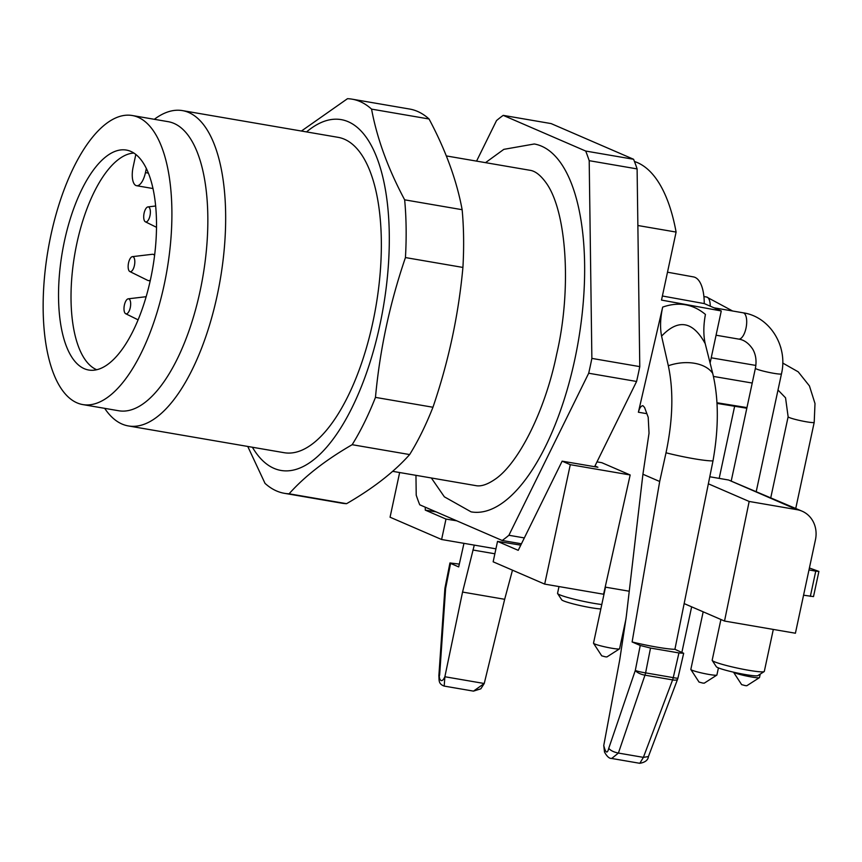 <?xml version="1.0" encoding="UTF-8"?>
<svg xmlns="http://www.w3.org/2000/svg" width="862" height="862" viewBox="0 0 862 862"><rect width="100%" height="100%" fill="white"/><g stroke="black" fill="none" stroke-linecap="round" stroke-linejoin="round"><path stroke-width="1.29" d="M146.357 168.381L145.452 172.615A16.001 6.584 -80.3 0 1 136.552 185.707A16.001 6.584 -80.3 0 1 133.082 167.26L135.83 154.427M104.69 408.351A159.976 65.814 -80.3 0 0 122.038 424.05A159.976 65.814 -80.3 0 0 128.352 425.936L284.029 452.679A159.976 65.814 -80.3 0 0 375.972 306.15A159.976 65.814 -80.3 0 0 338.184 137.349L182.507 110.616A159.976 65.814 -80.3 0 0 154.33 119.301M128.352 425.936A159.976 65.814 -80.3 0 0 217.278 295.041A159.976 65.814 -80.3 0 0 182.507 110.616M82.709 404.569L118.633 410.743A146.637 60.329 -80.3 0 0 200.156 290.753A146.637 60.329 -80.3 0 0 168.284 121.693L132.349 115.53A146.637 60.329 -80.3 0 0 48.078 249.84A146.637 60.329 -80.3 0 0 82.709 404.569A146.637 60.329 -80.3 0 0 164.222 284.579A146.637 60.329 -80.3 0 0 132.349 115.53M150.667 278.717A111.575 45.901 -80.3 0 0 128.19 150.473A111.575 45.901 -80.3 0 0 124.333 149.837A111.575 45.901 -80.3 0 0 61.525 256.973A111.575 45.901 -80.3 0 0 90.445 370.24A111.575 45.901 -80.3 0 0 150.667 278.717M133.901 153.048A110.411 45.427 -80.3 0 0 74.735 254.419A110.411 45.427 -80.3 0 0 96.684 369.723M306.549 131.918A177.992 73.227 99.7 0 1 387.307 202.796A177.992 73.227 99.7 0 1 341.255 427.153A177.992 73.227 99.7 0 1 252.394 447.238M301.42 131.035L347.483 98.699A199.962 82.267 99.7 0 1 352.138 99.173A199.962 82.267 99.7 0 1 371.565 109.118C376.985 138.394 388.008 168.629 404.655 199.822L462.14 209.703A199.962 82.267 99.7 0 1 462.916 267.435C458.541 315.007 448.552 361.609 432.95 407.252A199.962 82.267 99.7 0 1 409.644 454.565C394.236 471.902 373.224 488.269 346.578 503.677A199.962 82.267 99.7 0 1 341.923 503.203L284.449 493.323A199.962 82.267 99.7 0 1 265.022 483.377L247.76 446.451M404.655 199.822A199.962 82.267 99.7 0 1 405.442 257.566L462.916 267.435M371.565 109.118L429.05 118.988C445.697 150.193 456.731 180.427 462.14 209.703M352.138 99.173L409.622 109.043A199.962 82.267 99.7 0 1 429.05 118.988M405.442 257.566C389.829 303.208 379.84 349.81 375.466 397.382A199.962 82.267 99.7 0 1 352.159 444.695C325.524 460.103 304.502 476.47 289.104 493.797L346.578 503.677M289.104 493.797A199.962 82.267 99.7 0 1 284.449 493.323M352.159 444.695L409.644 454.565M375.466 397.382L432.95 407.252M145.452 221.846A7.618 3.136 -80.3 0 0 150.139 214.875A7.618 3.136 -80.3 0 0 147.941 206.912A7.618 3.136 -80.3 0 0 143.954 213.895A7.618 3.136 -80.3 0 0 145.387 221.814A7.618 3.136 -80.3 0 0 145.452 221.846M129.893 271.584A7.618 3.136 -80.3 0 0 134.58 264.612A7.618 3.136 -80.3 0 0 132.392 256.65A7.618 3.136 -80.3 0 0 128.395 263.632A7.618 3.136 -80.3 0 0 129.828 271.552A7.618 3.136 -80.3 0 0 129.893 271.584M129.828 271.552L147.747 280.387A13.329 5.484 -80.3 0 0 147.855 280.43A13.329 5.484 -80.3 0 0 148.383 280.592A13.329 5.484 -80.3 0 0 150.365 280.118M154.61 255.421A13.329 5.484 -80.3 0 0 153.425 254.473A13.329 5.484 -80.3 0 0 152.897 254.312A13.329 5.484 -80.3 0 0 152.229 254.301L132.392 256.65M125.744 313.746A7.618 3.136 -80.3 0 0 130.431 306.786A7.618 3.136 -80.3 0 0 128.244 298.823A7.618 3.136 -80.3 0 0 124.247 305.805A7.618 3.136 -80.3 0 0 125.68 313.725A7.618 3.136 -80.3 0 0 125.744 313.746M431.345 477.979L444.35 496.814L471.115 511.866A186.634 76.783 -80.3 0 0 574.868 359.152A186.634 76.783 -80.3 0 0 534.3 143.986L503.828 149.352L485.511 162.659M759.411 677.661L746.815 685.732L745.264 685.602L741.632 684.622L733.508 672.177A13.329 1.207 12.1 0 0 751.61 677.004A13.329 1.207 12.1 0 0 759.411 677.661A13.329 1.207 12.1 0 0 759.487 677.564L760.23 674.116M716.828 675.108L704.232 683.178L702.67 683.049L699.039 682.068L690.861 669.537A13.329 1.207 12.1 0 0 709.017 674.45A13.329 1.207 12.1 0 0 716.828 675.108A13.329 1.207 12.1 0 0 716.904 675.011L718.423 667.899M619.498 648.87L606.902 656.941L605.35 656.812L601.719 655.831L593.541 643.3A13.329 1.207 12.1 0 0 611.697 648.213A13.329 1.207 12.1 0 0 619.498 648.87A13.329 1.207 12.1 0 0 619.573 648.774L626.06 618.55M703.176 611.815L690.828 669.418A13.329 1.207 12.1 0 0 690.861 669.537M605.512 587.162L593.509 643.181A13.329 1.207 12.1 0 0 593.541 643.3M600.846 608.938A21.334 1.929 -167.9 0 1 578.111 605.092A21.334 1.929 -167.9 0 1 561.712 599.812L557.617 593.552A26.657 2.414 12.1 0 0 574.34 599.241A26.657 2.414 12.1 0 0 601.795 604.531M459.327 564.093L449.932 562.961L450.567 563.403L445.632 588.369A7.995 0.787 -168.8 0 1 444.997 587.916L449.932 562.983M438.866 675.722L439.631 675.183L445.632 588.369A7.995 1.433 -176 0 0 444.867 588.897L438.866 675.722C439.297 679.806 437.982 683.814 444.178 686.087L473.324 691.098M439.631 675.183C438.424 676.551 440.859 685.689 444.867 676.745L444.199 686.087M462.56 592.065L444.867 676.745L484.239 683.501L480.845 688.803L473.497 691.119L484.239 683.501L504.669 599.295L462.56 592.065L474.283 545.118M650.519 648.052L645.606 672.877A7.995 0.787 -168.8 0 1 635.305 670.442L640.24 645.476L650.519 648.052L678.944 652.933L683.674 653.267L674.914 649.312A35.988 3.265 -167.9 0 1 632.115 641.964L640.24 645.476M677.769 678.717A7.995 7.995 0 0 0 677.941 678.06A7.995 0.668 -167 0 1 673.244 677.629L645.606 672.877A7.995 3.286 99.7 0 1 644.959 675.161A7.995 2.931 -161.2 0 1 635.305 670.442L608.734 748.356C610.684 750.597 613.906 752.17 618.399 753.065L611.697 758.474L639.776 763.301M608.734 748.356C607.311 754.056 605.652 753.097 603.756 745.501L604.51 752.084C606.988 756.502 609.326 758.625 611.557 758.441L611.212 758.366M639.819 763.301L643.386 757.364L672.597 679.902L644.959 675.161L618.399 753.065L643.386 757.364L648.418 756.567C648.019 760.133 645.153 762.374 639.809 763.301M648.418 756.567L677.629 679.105A7.995 2.812 -159.3 0 1 672.597 679.902A7.995 3.286 -80.3 0 0 673.244 677.629L678.944 652.933M780.649 347.246L780.735 347.257A28.284 11.637 -80.3 0 1 780.886 348.097M764.163 671.595L757.87 675.625A21.334 1.929 -167.9 0 1 736.73 672.888A21.334 1.929 -167.9 0 1 716.333 666.725L712.238 660.464A26.657 2.414 12.1 0 0 737.743 668.169A26.657 2.414 12.1 0 0 764.163 671.595A26.657 2.414 12.1 0 0 764.314 671.401L773.311 629.432M558.996 586.569L557.552 593.315A26.657 2.414 12.1 0 0 557.617 593.552M463.961 543.351L458.692 566.916L450.567 563.403M512.481 570.181L504.669 599.295M666.014 452.798C672.92 419.88 673.685 390.863 668.319 365.747L661.585 336.137C659.936 327.7 660.303 318.024 662.684 307.098C678.653 301.549 692.897 303.995 705.428 314.436C703.392 325.362 703.317 335.092 705.202 343.626L712.712 373.375C718.746 398.6 718.843 427.767 712.993 460.868A35.988 3.265 -167.9 0 1 666.014 452.798L659.689 481.492L642.923 474.24L626.308 616.395L619.692 660.055L603.756 745.501M720.912 619.487L712.174 660.217A26.657 2.414 12.1 0 0 712.238 660.464M797.059 509.69L728.638 480.026L802.08 511.177A26.657 24.179 113.4 0 0 797.059 509.69L749.164 501.458L724.522 621.049L795.41 633.225L815.452 539.763A26.657 24.179 113.4 0 0 802.08 511.177M809.396 568.004L818.9 571.42L813.502 596.601L803.556 595.2M810.345 596.375L815.754 571.161L808.976 569.922M815.754 571.161L818.9 571.42M659.689 481.492L632.115 641.964M705.202 343.626C692.811 321.084 678.275 318.584 661.585 336.137M642.923 474.24L649.032 433.198L648.202 417.262L644.55 407.424L642.912 405.7M712.993 460.868L674.914 649.312M710.105 363.031L721.268 310.945L704.254 303.586L662.393 296M704.254 303.586A39.997 16.453 -80.3 0 0 693.522 276.917L667.49 272.198M728.422 479.983L710.008 476.805M456.774 520.82L445.988 519.075L425.289 510.121L425.257 507.19M445.988 519.075L441.603 539.504L390.066 517.211L399.645 472.538M495.93 548.835L441.603 539.504M646.877 413.685L638.386 412.23L662.684 307.098M638.386 412.23C639.539 407.941 641.059 405.765 642.955 405.7M721.268 310.945L661.51 300.095L676.099 232.072A186.634 76.783 -80.3 0 0 634.464 161.506M708.672 483.938L749.164 501.458M684.288 603.648L724.522 621.049M605.189 587.108L629.249 591.235M596.989 461.87L601.816 462.7L630.165 474.973L603.605 594.23L544.687 584.113L570.288 464.683L562.143 461.159L518.224 550.333L497.525 541.379L493.15 561.808L544.687 584.113M630.165 474.973L570.288 464.683M425.289 510.121L436.107 511.877M676.099 232.072L637.869 225.51M639.776 366.619L591.871 358.398L589.199 160.677L637.104 168.909L639.776 366.619A226.631 93.236 -80.3 0 1 636.587 381.467L594.963 465.986L597.905 467.258L562.143 461.159M497.525 541.379L520.777 545.15M589.199 160.677A226.631 93.236 -80.3 0 0 585.686 151.044L503.225 115.368L551.12 123.589L633.592 159.276A226.631 93.236 -80.3 0 1 637.104 168.909M594.963 465.986L594.618 466.698M415.958 475.339L416.217 495.165A226.631 93.236 -80.3 0 0 419.74 504.798L502.201 540.485L521.445 543.793M476.567 161.119L496.523 120.583A226.631 93.236 -80.3 0 1 503.225 115.368M585.686 151.044L633.592 159.276M636.587 381.467L588.692 373.235A226.631 93.236 -80.3 0 0 591.871 358.398M588.692 373.235L508.892 535.27L524.333 537.92M502.201 540.485A226.631 93.236 -80.3 0 0 508.892 535.27M145.452 172.615L148.447 173.133M782.707 363.031L798.201 371.824L809.44 385.928L814.999 403.524L814.202 422.358A13.329 1.207 -167.9 0 1 806.326 421.787A13.329 1.207 -167.9 0 1 788.127 416.766L770.79 497.643M755.392 368.257C756.75 361.049 755.899 354.724 752.817 349.304C746.707 339.994 740.124 339.337 738.594 339.078A13.329 5.484 99.7 0 0 746.255 326.87A13.329 5.484 99.7 0 0 743.109 312.798C769.777 316.634 788.159 346.115 781.468 373.849A13.329 1.207 -167.9 0 1 768.171 372.233A13.329 1.207 -167.9 0 1 755.392 368.257L731.288 480.684M732.614 310.999L706.614 297.013A13.329 5.484 99.7 0 1 710.223 306.161M746.955 407.607L716.979 402.748M472.893 550.01L494.863 553.781M755.866 365.434L711.215 357.805M752.224 383.04L713.445 376.425M712.712 373.375A35.988 22.908 167.9 0 0 668.319 365.747M392.652 471.331L475.63 485.586C480.78 486.718 487.192 484.649 494.885 479.401C517.545 464.349 544.709 412.79 556.68 354.12C571.732 290.052 567.013 211.082 545.872 182.518C540.377 174.997 535.022 170.913 529.796 170.256L446.311 155.925M136.552 185.707L153.048 188.541M145.387 221.814L156.539 227.32M147.941 206.912L155.699 205.996M154.707 254.624L152.897 254.312M150.193 280.904L148.383 280.592M125.68 313.725L138.082 319.834M128.244 298.823L146.141 296.7M814.202 422.358L795.745 508.44M781.468 373.849L756.276 491.362M777.998 390.023L785.551 397.813L788.127 416.766M734.639 406.25L719.177 478.388M691.647 606.826L681.885 652.329M445.007 587.895A7.995 7.995 0 0 0 444.9 588.53M743.109 312.798L714.016 307.809M738.594 339.078L716.063 335.21M746.826 408.232L717.022 403.405M706.614 297.013L703.909 296.55M683.674 653.299L677.941 678.092"/></g></svg>
